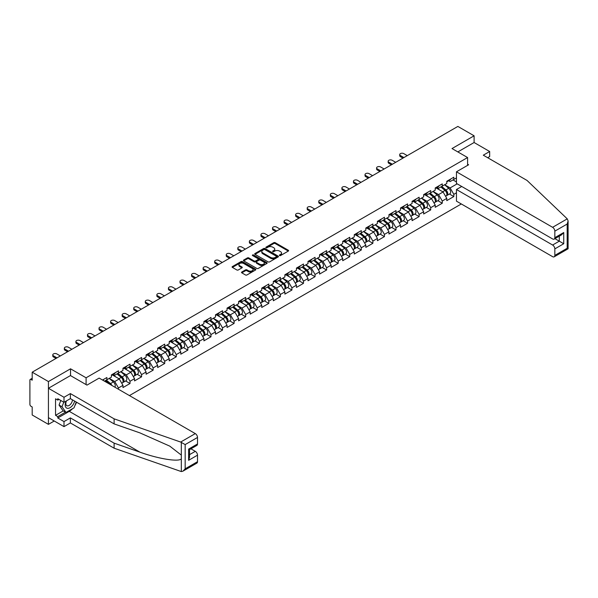 <?xml version="1.0" encoding="UTF-8"?>
<svg xmlns="http://www.w3.org/2000/svg" width="598" height="598" viewBox="0 0 598 598"><rect width="100%" height="100%" fill="white"/><g stroke="black" fill="none" stroke-linecap="round" stroke-linejoin="round"><path stroke-width="0.9" d="M279.565 255.548A0.718 0.419 0 0 0 280.582 255.548L288.311 251.085A1.032 0.591 0 0 0 288.617 250.667A1.032 0.591 0 0 0 288.311 250.241L275.215 242.683A1.032 0.591 0 0 0 273.757 242.683L266.028 247.146A0.718 0.419 0 0 0 267.044 247.736L268.046 247.153A3.296 1.899 0 0 1 272.703 247.153L273.794 247.789A3.296 1.899 0 0 1 274.759 249.127A3.296 1.899 0 0 1 273.794 250.472L272.793 251.055A0.718 0.419 0 0 0 273.817 251.638L274.818 251.063A3.296 1.899 0 0 1 279.475 251.063L280.567 251.691A3.296 1.899 0 0 1 281.531 253.036A3.296 1.899 0 0 1 280.567 254.382L279.565 254.957A0.718 0.419 0 0 0 279.565 255.548L279.565 254.957M241.816 272.008A1.032 0.591 0 0 0 241.517 272.426A1.032 0.591 0 0 0 241.816 272.845L245.494 274.968A1.032 0.591 0 0 0 246.944 274.968L255.533 270.012A1.032 0.591 0 0 0 255.832 269.586A1.032 0.591 0 0 0 255.533 269.167L242.437 261.61A1.032 0.591 0 0 0 240.979 261.61L232.39 266.566A1.032 0.591 0 0 0 232.091 266.985A1.032 0.591 0 0 0 232.39 267.403L236.83 269.967A1.032 0.591 0 0 0 238.288 269.967L241.958 267.844A1.032 0.591 0 0 0 242.265 267.426A1.032 0.591 0 0 0 241.958 267.007L239.761 265.736A2.751 1.592 0 0 1 238.953 264.608A2.751 1.592 0 0 1 240.65 263.142A2.751 1.592 0 0 1 243.655 263.486L252.274 268.465A2.751 1.592 0 0 1 253.081 269.586A2.751 1.592 0 0 1 251.384 271.058A2.751 1.592 0 0 1 248.387 270.715L246.944 269.885A1.032 0.591 0 0 0 245.494 269.885L241.816 272.008L241.816 272.845L245.494 270.737L245.494 269.885M70.527 368.809L48.431 381.561L32.195 372.188L457.866 126.425L474.102 135.798L452.013 148.558L467.584 157.543L86.09 377.794L70.527 368.809L70.527 375.611M268.121 261.902A1.032 0.591 0 0 0 269.578 261.902L278.16 256.946A1.032 0.591 0 0 0 278.466 256.527A1.032 0.591 0 0 0 278.16 256.101L265.064 248.544A1.032 0.591 0 0 0 263.606 248.544L255.025 253.5A1.032 0.591 0 0 0 254.718 253.918A1.032 0.591 0 0 0 255.025 254.337L268.121 261.902M252.797 255.705A0.718 0.419 0 0 1 253.53 255.802L253.53 254.95L266.85 262.634A1.032 0.591 0 0 1 267.149 263.06A1.032 0.591 0 0 1 266.85 263.479L258.261 268.435A1.032 0.591 0 0 1 256.804 268.435L243.707 260.87L247.385 258.77L247.385 257.91L243.707 260.033A1.032 0.591 0 0 0 243.408 260.451A1.032 0.591 0 0 0 243.707 260.87L243.707 260.033M247.385 258.77A1.032 0.591 0 0 1 248.835 258.77L248.835 257.91A1.032 0.591 0 0 0 247.385 257.91M248.835 257.91L254.15 260.975A1.032 0.591 0 0 0 255.608 260.975L258.044 259.569A1.032 0.591 0 0 0 258.343 259.151A1.032 0.591 0 0 0 258.044 258.732L252.513 255.533A0.718 0.419 0 0 1 253.53 254.95M86.09 384.596L86.09 377.794M129.422 395.577L461.32 203.963M467.584 157.543L467.584 165.377M104.441 381.15L106.885 379.745L106.885 377.517L102.512 380.044M106.885 379.745L111.407 377.129L111.407 374.901L118.449 370.842L118.449 373.062L122.971 370.454L122.971 368.226L130.02 364.16L130.02 366.387L134.535 363.778L134.535 361.551L141.584 357.484L141.584 359.712L146.106 357.103L146.106 354.876L153.148 350.809L153.148 353.037L157.67 350.421L157.67 348.2L164.712 344.134L164.712 346.354L169.234 343.745L169.234 341.518L176.275 337.451L176.275 339.679L180.798 337.07L180.798 334.843L187.839 330.776L187.839 333.004L192.362 330.395L192.362 328.167L199.403 324.101L199.403 326.329L203.925 323.712L203.925 321.492L210.967 317.426L210.967 319.646L215.489 317.037L215.489 314.81L222.538 310.751L222.538 312.971L227.053 310.362L227.053 308.134L234.102 304.068L234.102 306.296L238.624 303.687L238.624 301.459L245.666 297.393L245.666 299.62L250.188 297.012L250.188 294.784L257.23 290.718L257.23 292.945L261.752 290.329L261.752 288.109L268.794 284.043L268.794 286.263L273.316 283.654L273.316 281.426L280.357 277.36L280.357 279.587L284.88 276.979L284.88 274.751L291.921 270.685L291.921 272.912L296.444 270.303L296.444 268.076L303.485 264.01L303.485 266.237L308.007 263.621L308.007 261.401L315.049 257.334L315.049 259.554L319.571 256.946L319.571 254.718L326.62 250.659L326.62 252.879L331.143 250.27L331.143 248.043L338.184 243.977L338.184 246.204L342.706 243.595L342.706 241.368L349.748 237.301L349.748 239.529L354.27 236.92L354.27 234.693L361.312 230.626L361.312 232.854L365.834 230.237L365.834 228.017L372.875 223.951L372.875 226.171L377.398 223.562L377.398 221.335L384.439 217.268L384.439 219.496L388.962 216.887L388.962 214.66L396.003 210.593L396.003 212.821L400.525 210.212L400.525 207.984L407.567 203.918L407.567 206.146L412.089 203.529L412.089 201.309L419.138 197.243L419.138 199.463L423.661 196.854L423.661 194.627L430.702 190.568L430.702 192.788L435.224 190.179L435.224 187.951L442.266 183.885L442.266 186.113L446.788 183.504L446.788 181.276L453.83 177.21L453.83 179.437L456.461 177.92M456.461 192.81L453.83 194.328L450.122 187.914L444.635 184.745M449.434 194.014L453.83 196.555L453.83 194.328M453.83 196.555L446.788 200.622L446.788 198.394L442.266 201.01L438.558 194.589L433.072 191.42M437.863 200.696L442.266 203.23L442.266 201.01M442.266 203.23L435.224 207.297L435.224 205.077L430.702 207.685L426.994 201.264L421.508 198.095M426.299 207.371L430.702 209.913L430.702 207.685M430.702 209.913L423.661 213.979L423.661 211.752L419.138 214.361L415.431 207.94L409.944 204.77M414.735 214.047L419.138 216.588L419.138 214.361M419.138 216.588L412.089 220.655L412.089 218.427L407.567 221.036L403.867 214.615L398.38 211.453M403.172 220.722L407.567 223.263L407.567 221.036M407.567 223.263L400.525 227.33L400.525 225.102L396.003 227.718L392.295 221.297L386.816 218.128M391.608 227.404L396.003 229.938L396.003 227.718M396.003 229.938L388.962 234.005L388.962 231.777L384.439 234.394L380.732 227.973L375.245 224.803M380.044 234.08L384.439 236.614L384.439 234.394M384.439 236.614L377.398 240.68L377.398 238.46L372.875 241.069L369.168 234.648L363.681 231.478M368.48 240.755L372.875 243.296L372.875 241.069M372.875 243.296L365.834 247.363L365.834 245.135L361.312 247.744L357.604 241.323L352.117 238.161M356.916 247.43L361.312 249.971L361.312 247.744M361.312 249.971L354.27 254.038L354.27 251.81L349.748 254.419L346.04 248.006L340.554 244.836M345.345 254.105L349.748 256.647L349.748 254.419M349.748 256.647L342.706 260.713L342.706 258.486L338.184 261.102L334.476 254.681L328.99 251.511M333.781 260.788L338.184 263.322L338.184 261.102M338.184 263.322L331.143 267.388L331.143 265.168L326.62 267.777L322.913 261.356L317.426 258.187M322.217 267.463L326.62 270.004L326.62 267.777M326.62 270.004L319.571 274.071L319.571 271.843L315.049 274.452L311.349 268.031L305.862 264.862M310.654 274.138L315.049 276.68L315.049 274.452M315.049 276.68L308.007 280.746L308.007 278.519L303.485 281.127L299.777 274.706L294.298 271.544M299.09 280.813L303.485 283.355L303.485 281.127M303.485 283.355L296.444 287.421L296.444 285.194L291.921 287.81L288.214 281.389L282.727 278.22M287.526 287.496L291.921 290.03L291.921 287.81M291.921 290.03L284.88 294.096L284.88 291.869L280.357 294.485L276.65 288.064L271.163 284.895M275.962 294.171L280.357 296.713L280.357 294.485M280.357 296.713L273.316 300.772L273.316 298.551L268.794 301.16L265.086 294.739L259.599 291.57M264.398 300.846L268.794 303.388L268.794 301.16M268.794 303.388L261.752 307.454L261.752 305.227L257.23 307.835L253.522 301.414L248.035 298.252M252.827 307.522L257.23 310.063L257.23 307.835M257.23 310.063L250.188 314.129L250.188 311.902L245.666 314.511L241.958 308.097L236.472 304.928M241.263 314.197L245.666 316.738L245.666 314.511M245.666 316.738L238.624 320.805L238.624 318.577L234.102 321.193L230.394 314.772L224.908 311.603M229.699 320.879L234.102 323.413L234.102 321.193M234.102 323.413L227.053 327.48L227.053 325.26L222.538 327.868L218.831 321.447L213.344 318.278M218.135 327.555L222.538 330.096L222.538 327.868M222.538 330.096L215.489 334.162L215.489 331.935L210.967 334.544L207.267 328.123L201.78 324.961M206.572 334.23L210.967 336.771L210.967 334.544M210.967 336.771L203.925 340.838L203.925 338.61L199.403 341.219L195.696 334.798L190.209 331.636M195.008 340.905L199.403 343.446L199.403 341.219M199.403 343.446L192.362 347.513L192.362 345.285L187.839 347.901L184.132 341.48L178.645 338.311M183.444 347.588L187.839 350.122L187.839 347.901M187.839 350.122L180.798 354.188L180.798 351.96L176.275 354.577L172.568 348.156L167.081 344.986M171.88 354.263L176.275 356.804L176.275 354.577M176.275 356.804L169.234 360.863L169.234 358.643L164.712 361.252L161.004 354.831L155.517 351.661M160.309 360.938L164.712 363.479L164.712 361.252M164.712 363.479L157.67 367.546L157.67 365.318L153.148 367.927L149.44 361.506L143.954 358.344M148.745 367.613L153.148 370.155L153.148 367.927M153.148 370.155L146.106 374.221L146.106 371.993L141.584 374.602L137.876 368.189L132.39 365.019M137.181 374.288L141.584 376.83L141.584 374.602M141.584 376.83L134.535 380.896L134.535 378.669L130.02 381.285L126.313 374.864L120.826 371.694M125.617 380.971L130.02 383.505L130.02 381.285M130.02 383.505L122.971 387.571L122.971 385.351L118.449 387.96L114.749 381.539L109.262 378.37M118.449 389.246L118.449 387.96M113.314 374.378L114.749 375.208L118.449 373.062M114.749 381.539L119.264 378.93L112.349 374.931M122.971 385.351L119.264 378.93M124.877 367.703L126.313 368.525L130.02 366.387M126.313 374.864L130.835 372.255L123.913 368.256M134.535 378.669L130.835 372.255M136.441 361.02L137.876 361.85L141.584 359.712M137.876 368.189L142.399 365.572L135.477 361.581M146.106 371.993L142.399 365.572M148.005 354.345L149.44 355.175L153.148 353.037M149.44 361.506L153.963 358.897L147.041 354.906M157.67 365.318L153.963 358.897M159.569 347.67L161.004 348.499L164.712 346.354M161.004 354.831L165.526 352.222L158.605 348.223M169.234 358.643L165.526 352.222M171.133 340.995L172.568 341.817L176.275 339.679M172.568 348.156L177.09 345.547L170.168 341.548M180.798 351.96L177.09 345.547M182.704 334.319L184.132 335.142L187.839 333.004M184.132 341.48L188.654 338.864L181.74 334.873M192.362 345.285L188.654 338.864M194.268 327.637L195.696 328.466L199.403 326.329M195.696 334.798L200.218 332.189L193.304 328.197M203.925 338.61L200.218 332.189M205.832 320.962L207.267 321.791L210.967 319.646M207.267 328.123L211.782 325.514L204.867 321.522M215.489 331.935L211.782 325.514M217.395 314.286L218.831 315.116L222.538 312.971M218.831 321.447L223.353 318.839L216.431 314.84M227.053 325.26L223.353 318.839M228.959 307.611L230.394 308.433L234.102 306.296M230.394 314.772L234.917 312.163L227.995 308.164M238.624 318.577L234.917 312.163M240.523 300.929L241.958 301.758L245.666 299.62M241.958 308.097L246.481 305.481L239.559 301.489M250.188 311.902L246.481 305.481M252.087 294.253L253.522 295.083L257.23 292.945M253.522 301.414L258.044 298.806L251.123 294.814M261.752 305.227L258.044 298.806M263.651 287.578L265.086 288.408L268.794 286.263M265.086 294.739L269.608 292.13L262.686 288.131M273.316 298.551L269.608 292.13M275.222 280.903L276.65 281.725L280.357 279.587M276.65 288.064L281.172 285.455L274.258 281.456M284.88 291.869L281.172 285.455M286.786 274.228L288.214 275.05L291.921 272.912M288.214 281.389L292.736 278.773L285.822 274.781M296.444 285.194L292.736 278.773M298.35 267.545L299.777 268.375L303.485 266.237M299.777 274.706L304.3 272.097L297.385 268.106M308.007 278.519L304.3 272.097M309.914 260.87L311.349 261.7L315.049 259.554M311.349 268.031L315.871 265.422L308.949 261.431M319.571 271.843L315.871 265.422M321.477 254.195L322.913 255.025L326.62 252.879M322.913 261.356L327.435 258.747L320.513 254.748M331.143 265.168L327.435 258.747M333.041 247.52L334.476 248.342L338.184 246.204M334.476 254.681L338.999 252.064L332.077 248.073M342.706 258.486L338.999 252.064M344.605 240.837L346.04 241.667L349.748 239.529M346.04 248.006L350.563 245.389L343.641 241.398M354.27 251.81L350.563 245.389M356.169 234.162L357.604 234.992L361.312 232.854M357.604 241.323L362.126 238.714L355.205 234.722M365.834 245.135L362.126 238.714M367.74 227.487L369.168 228.316L372.875 226.171M369.168 234.648L373.69 232.039L366.776 228.04M377.398 238.46L373.69 232.039M379.304 220.811L380.732 221.634L384.439 219.496M380.732 227.973L385.254 225.364L378.34 221.365M388.962 231.777L385.254 225.364M390.868 214.136L392.295 214.959L396.003 212.821M392.295 221.297L396.818 218.681L389.903 214.689M400.525 225.102L396.818 218.681M402.432 207.454L403.867 208.283L407.567 206.146M403.867 214.615L408.389 212.006L401.467 208.014M412.089 218.427L408.389 212.006M413.995 200.779L415.431 201.608L419.138 199.463M415.431 207.94L419.953 205.331L413.031 201.339M423.661 211.752L419.953 205.331M425.559 194.103L426.994 194.933L430.702 192.788M426.994 201.264L431.517 198.656L424.595 194.656M435.224 205.077L431.517 198.656M437.123 187.428L438.558 188.25L442.266 186.113M438.558 194.589L443.081 191.973L436.159 187.981M446.788 198.394L443.081 191.973M448.687 180.746L450.122 181.575L453.83 179.437M450.122 187.914L457.164 183.848M452.978 179.931L456.461 181.942M487.669 157.715L489.672 156.556L489.672 151.511L474.102 142.518L474.102 135.798M48.431 381.561L48.431 424.363L32.195 414.99L32.195 406.984L31.014 406.296A1.57 0.904 -120 0 1 29.9 404.375L29.9 380.149A1.57 0.904 -120 0 1 30.229 379.431A1.57 0.904 -120 0 1 31.014 379.506L32.195 380.193L32.195 372.188M48.431 424.363L54.254 420.999M279.849 255.645L280.567 255.234A3.296 1.899 0 0 0 281.531 253.896L281.531 253.036M274.759 249.127L274.759 249.986A3.296 1.899 0 0 1 273.794 251.332L273.084 251.743M288.311 250.241L288.311 251.085L275.215 243.536A1.032 0.591 0 0 0 273.757 243.536L266.319 247.834M278.16 256.101L278.16 256.946L265.064 249.396A1.032 0.591 0 0 0 263.606 249.396L255.04 254.344M276.343 256.819A0.718 0.419 0 0 0 276.343 256.228L264.847 249.59A0.718 0.419 0 0 0 263.83 249.59L262.776 250.203A3.296 1.899 0 0 0 261.812 251.549A3.296 1.899 0 0 0 262.776 252.887L270.632 257.424A3.296 1.899 0 0 0 275.289 257.424L276.343 256.819L276.343 257.671A0.718 0.419 0 0 0 276.553 257.379L276.553 256.527M261.812 251.549L261.812 252.401A3.296 1.899 0 0 0 262.776 253.746L262.776 252.887M276.343 257.671L275.289 258.284A3.296 1.899 0 0 1 270.632 258.284L262.776 253.746M248.835 258.77L254.15 261.834A1.032 0.591 0 0 0 255.608 261.834L258.044 260.429A1.032 0.591 0 0 0 258.343 260.003L258.343 259.151M253.53 255.802L266.835 263.486M259.659 264.159A2.751 1.592 0 0 0 262.664 264.503A2.751 1.592 0 0 0 264.361 263.038A2.751 1.592 0 0 0 263.554 261.909L260.519 260.16A1.032 0.591 0 0 0 259.061 260.16L256.624 261.565A1.032 0.591 0 0 0 256.325 261.984A1.032 0.591 0 0 0 256.624 262.402L259.659 264.159L259.659 265.019A2.751 1.592 0 0 0 262.664 265.363A2.751 1.592 0 0 0 264.361 263.89L264.361 263.038M256.325 261.984L256.325 262.843A1.032 0.591 0 0 0 256.624 263.262L256.624 262.402M259.659 265.019L256.624 263.262M253.081 269.586L253.081 270.446A2.751 1.592 0 0 1 251.384 271.911A2.751 1.592 0 0 1 248.387 271.567L246.944 270.737A1.032 0.591 0 0 0 245.494 270.737M238.953 264.608L238.953 265.467A2.751 1.592 0 0 0 239.761 266.588L239.761 265.736M241.951 267.852L239.761 266.588M255.518 270.019L242.437 262.462A1.032 0.591 0 0 0 240.979 262.462L232.405 267.411L232.39 266.566M445.906 191.128L445.383 190.822M446.571 195.539A3.461 1.996 -120 0 0 447.072 195.382A3.461 1.996 -120 0 0 447.693 192.96A3.461 1.996 -120 0 0 445.891 189.947L441.72 186.427M447.072 195.382L449.928 193.73A3.461 1.996 -120 0 0 450.548 191.315A3.461 1.996 -120 0 0 448.747 188.303L444.576 184.782M440.913 186.89L445.674 190.904A2.1 1.211 60 0 1 446.803 193.49M445.555 196.256L446.183 195.89A3.461 1.996 -120 0 0 446.803 193.475A3.461 1.996 -120 0 0 445.002 190.463L440.831 186.942M439.627 189.985L436.809 187.608M407.275 155.637L403.755 153.604A2.362 1.36 0 0 0 401.183 153.312A2.362 1.36 0 0 0 399.726 154.568A2.362 1.36 0 0 0 400.413 155.532L400.413 156.646A2.362 1.36 180 0 1 399.726 155.682L399.726 154.568M402.977 158.119L400.413 156.646M447.715 180.738A3.461 1.996 60 0 1 447.072 181.68A3.461 1.996 60 0 1 446.788 181.799M450.571 179.094A3.461 1.996 60 0 1 449.928 180.035L447.072 181.68M403.934 157.566L400.413 155.532M66.124 401.094A6.817 3.932 120 0 0 67.596 408.359A6.817 3.932 120 0 0 74.623 401.086M66.49 400.884A4.664 2.691 120 0 0 66.797 405.683A4.664 2.691 120 0 0 67.477 405.893A4.664 2.691 120 0 0 72.425 399.823M76.26 402.035L74.01 407.843L66.004 412.463L63.037 410.751L59.038 405.055L60.817 400.481M66.004 412.463L62.005 406.767L63.777 402.192M59.038 405.055L62.005 406.767M567.248 218.861L568.1 220.931L567.181 224.033L554.832 231.157A3.147 1.816 -120 0 0 552.612 227.307L567.248 218.861L527.032 180.439L483.296 155.188L489.672 151.511M461.723 186.479L456.461 189.514L456.461 201.16L552.612 256.669A3.147 1.816 -120 0 0 554.182 256.826A3.147 1.816 -120 0 0 554.832 255.383L554.832 248.88A3.147 1.816 -120 0 0 552.612 245.031L559.287 241.173L563.735 243.745L554.832 248.88M456.461 189.514L552.612 245.031M467.584 164.181L468.615 164.779L456.461 171.798L456.461 183.437L552.612 238.953A3.147 1.816 -120 0 0 554.182 239.103A3.147 1.816 -120 0 0 554.832 237.668L554.832 231.157M456.461 171.798L552.612 227.307M474.102 142.518L457.836 151.914M554.944 238.669L559.287 241.173L559.287 236.165M554.832 237.668L563.735 232.532L561.507 234.879L554.182 239.103M554.832 255.383L567.181 248.26L567.644 248.529M72.53 408.696A11.796 6.81 -60 0 1 69.263 411.349L57.774 417.987L64.001 421.575L70.377 417.897L114.113 443.148L114.113 448.201L181.321 471.575L182.951 471.157L185.171 468.81L197.512 461.686A3.147 1.816 60 0 1 196.862 463.121L182.951 471.157M114.113 443.148L139.969 452.17C158.335 458.845 178.907 462.157 181.321 458.83L181.321 455.1L169.772 446.13L139.969 432.907L114.113 423.892L70.377 398.634L64.001 402.319L57.774 398.724L57.774 400.092L55.547 398.806L55.547 415.333L57.774 416.612L65.488 412.164M64.001 421.575L64.001 426.628L48.431 417.643L48.431 388.281L70.452 375.566L86.979 385.112L99.141 378.093L195.292 433.602A3.147 1.816 60 0 1 197.512 437.459L197.512 443.963A3.147 1.816 60 0 1 196.862 445.405L189.544 449.629L189.544 457.216L188.617 460.31L188.617 449.098C189.82 449.793 189.82 449.793 188.617 449.098L197.512 443.963M70.377 417.897L70.377 422.95L64.001 426.628M114.113 448.201L70.377 422.95M197.512 437.459L185.171 444.583L180.656 442.057L114.113 418.839L70.377 393.589L64.001 397.266L64.001 402.319M64.001 397.266L48.431 388.281M57.774 417.987L57.774 416.612M70.377 393.589L70.377 398.634M114.113 418.839L114.113 423.892M189.544 454.644L195.292 451.326A3.147 1.816 60 0 1 197.512 455.175L197.512 461.686M195.292 451.326L190.949 448.821M76.551 402.2A11.796 6.81 -60 0 1 74.877 405.608M58.963 399.412L57.774 400.092M55.547 415.333L63.261 410.878M434.342 197.803L433.819 197.504M435 202.214A3.461 1.996 -120 0 0 435.508 202.057A3.461 1.996 -120 0 0 436.129 199.642A3.461 1.996 -120 0 0 434.327 196.622L430.156 193.102M435.508 202.057L438.364 200.405A3.461 1.996 -120 0 0 438.984 197.99A3.461 1.996 -120 0 0 437.183 194.978L433.012 191.457M429.349 193.565L434.111 197.587A2.1 1.211 60 0 1 435.239 200.166M433.984 202.931L434.619 202.573A3.461 1.996 -120 0 0 435.239 200.151A3.461 1.996 -120 0 0 433.438 197.138L429.267 193.617M428.063 196.66L425.245 194.283M422.779 204.479L422.255 204.18M423.436 208.889A3.461 1.996 -120 0 0 423.945 208.732A3.461 1.996 -120 0 0 424.565 206.317A3.461 1.996 -120 0 0 422.764 203.305L418.593 199.784M423.945 208.732L426.793 207.087A3.461 1.996 -120 0 0 427.421 204.666A3.461 1.996 -120 0 0 425.619 201.653L421.44 198.132M417.785 200.248L422.547 204.262A2.1 1.211 60 0 1 423.676 206.848M422.42 209.614L423.055 209.248A3.461 1.996 -120 0 0 423.676 206.826A3.461 1.996 -120 0 0 421.874 203.813L417.703 200.293M416.5 203.335L413.681 200.958M411.207 211.154L410.691 210.855M411.873 215.564A3.461 1.996 -120 0 0 412.373 215.407A3.461 1.996 -120 0 0 413.001 212.993A3.461 1.996 -120 0 0 411.2 209.98L407.021 206.46M412.373 215.407L415.229 213.763A3.461 1.996 -120 0 0 415.849 211.348A3.461 1.996 -120 0 0 414.048 208.328L409.877 204.808M406.221 206.923L410.983 210.937A2.1 1.211 60 0 1 412.112 213.523M410.856 216.289L411.484 215.923A3.461 1.996 -120 0 0 412.112 213.508A3.461 1.996 -120 0 0 410.31 210.489L406.132 206.975M404.928 210.01L402.118 207.641M399.643 217.829L399.128 217.53M400.309 222.239A3.461 1.996 -120 0 0 400.81 222.09A3.461 1.996 -120 0 0 401.437 219.668A3.461 1.996 -120 0 0 399.628 216.655L395.457 213.135M400.81 222.09L403.665 220.438A3.461 1.996 -120 0 0 404.285 218.023A3.461 1.996 -120 0 0 402.484 215.011L398.313 211.49M394.658 213.598L399.419 217.612A2.1 1.211 60 0 1 400.548 220.199M399.292 222.964L399.92 222.598A3.461 1.996 -120 0 0 400.548 220.184A3.461 1.996 -120 0 0 398.739 217.171L394.568 213.65M393.364 216.693L390.554 214.316M388.08 224.512L387.564 224.213M388.745 228.922A3.461 1.996 -120 0 0 389.246 228.765A3.461 1.996 -120 0 0 389.866 226.343A3.461 1.996 -120 0 0 388.065 223.331L383.894 219.81M389.246 228.765L392.101 227.113A3.461 1.996 -120 0 0 392.722 224.699A3.461 1.996 -120 0 0 390.92 221.686L386.749 218.165M383.094 220.273L387.848 224.295A2.1 1.211 60 0 1 388.984 226.874M387.728 229.639L388.356 229.281A3.461 1.996 -120 0 0 388.977 226.859A3.461 1.996 -120 0 0 387.175 223.846L383.004 220.326M381.801 223.368L378.99 220.991M395.712 162.312L392.191 160.286A2.362 1.36 0 0 0 389.619 159.987A2.362 1.36 0 0 0 388.162 161.243A2.362 1.36 0 0 0 388.85 162.208L388.85 163.321A2.362 1.36 180 0 1 388.162 162.357L388.162 161.243M391.406 164.801L388.85 163.321M436.151 187.421A3.461 1.996 60 0 1 435.508 188.363A3.461 1.996 60 0 1 435.224 188.475M439.007 185.769A3.461 1.996 60 0 1 438.364 186.711L435.508 188.363M392.37 164.241L388.85 162.208M384.148 168.995L380.62 166.962A2.362 1.36 0 0 0 378.056 166.663A2.362 1.36 0 0 0 376.598 167.926A2.362 1.36 0 0 0 377.286 168.883L377.286 169.996A2.362 1.36 180 0 1 376.598 169.032L376.598 167.926M379.842 171.477L377.286 169.996M424.587 194.096A3.461 1.996 60 0 1 423.945 195.038A3.461 1.996 60 0 1 423.661 195.157M427.443 192.444A3.461 1.996 60 0 1 426.793 193.386L423.945 195.038M380.806 170.916L377.286 168.883M372.576 175.67L369.056 173.637A2.362 1.36 0 0 0 366.484 173.338A2.362 1.36 0 0 0 365.034 174.601A2.362 1.36 0 0 0 365.722 175.565L365.722 176.672A2.362 1.36 180 0 1 365.034 175.715L365.034 174.601M368.278 178.152L365.722 176.672M413.024 200.771A3.461 1.996 60 0 1 412.373 201.713A3.461 1.996 60 0 1 412.089 201.832M415.872 199.127A3.461 1.996 60 0 1 415.229 200.068L412.373 201.713M369.243 177.599L365.722 175.565M361.013 182.345L357.492 180.312A2.362 1.36 0 0 0 354.92 180.02A2.362 1.36 0 0 0 353.47 181.276A2.362 1.36 0 0 0 354.158 182.241L354.158 183.354A2.362 1.36 180 0 1 353.47 182.39L353.47 181.276M356.714 184.827L354.158 183.354M401.452 207.446A3.461 1.996 60 0 1 400.81 208.388A3.461 1.996 60 0 1 400.525 208.508M404.308 205.802A3.461 1.996 60 0 1 403.665 206.744L400.81 208.388M357.679 184.274L354.158 182.241M349.449 189.02L345.928 186.987A2.362 1.36 0 0 0 343.357 186.696A2.362 1.36 0 0 0 341.899 187.951A2.362 1.36 0 0 0 342.594 188.916L342.594 190.029A2.362 1.36 180 0 1 341.899 189.065L341.899 187.951M345.151 191.502L342.594 190.029M389.889 214.121A3.461 1.996 60 0 1 389.246 215.071A3.461 1.996 60 0 1 388.962 215.183M392.744 212.477A3.461 1.996 60 0 1 392.101 213.419L389.246 215.071M346.115 190.949L342.594 188.916M376.516 231.187L376 230.888M377.181 235.597A3.461 1.996 -120 0 0 377.682 235.44A3.461 1.996 -120 0 0 378.302 233.026A3.461 1.996 -120 0 0 376.501 230.006L372.33 226.493M377.682 235.44L380.537 233.796A3.461 1.996 -120 0 0 381.158 231.374A3.461 1.996 -120 0 0 379.356 228.361L375.185 224.841M371.53 226.956L376.284 230.97A2.1 1.211 60 0 1 377.42 233.549M376.164 236.315L376.792 235.956A3.461 1.996 -120 0 0 377.413 233.534A3.461 1.996 -120 0 0 375.611 230.522L371.44 227.001M370.237 230.043L367.419 227.666M337.885 195.703L334.364 193.67A2.362 1.36 0 0 0 331.793 193.371A2.362 1.36 0 0 0 330.335 194.627A2.362 1.36 0 0 0 331.03 195.591L331.03 196.705A2.362 1.36 180 0 1 330.335 195.74L330.335 194.627M333.587 198.185L331.03 196.705M378.325 220.804A3.461 1.996 60 0 1 377.682 221.746A3.461 1.996 60 0 1 377.398 221.858M381.18 219.152A3.461 1.996 60 0 1 380.537 220.094L377.682 221.746M334.551 197.624L331.03 195.591M364.952 237.862L364.436 237.563M365.617 242.272A3.461 1.996 -120 0 0 366.118 242.115A3.461 1.996 -120 0 0 366.738 239.701A3.461 1.996 -120 0 0 364.937 236.688L360.766 233.168M366.118 242.115L368.973 240.471A3.461 1.996 -120 0 0 369.594 238.049A3.461 1.996 -120 0 0 367.792 235.036L363.621 231.516M359.959 233.631L364.72 237.645A2.1 1.211 60 0 1 365.856 240.232M364.601 242.997L365.229 242.631A3.461 1.996 -120 0 0 365.849 240.217A3.461 1.996 -120 0 0 364.047 237.197L359.876 233.676M358.673 236.718L355.855 234.341M326.321 202.378L322.8 200.345A2.362 1.36 0 0 0 320.229 200.046A2.362 1.36 0 0 0 318.771 201.309A2.362 1.36 0 0 0 319.467 202.274L319.467 203.38A2.362 1.36 180 0 1 318.771 202.423L318.771 201.309M322.023 204.86L319.467 203.38M366.761 227.479A3.461 1.996 60 0 1 366.118 228.421A3.461 1.996 60 0 1 365.834 228.541M369.616 225.827A3.461 1.996 60 0 1 368.973 226.777L366.118 228.421M322.987 204.299L319.467 202.274M353.388 244.537L352.865 244.238M354.053 248.947A3.461 1.996 -120 0 0 354.554 248.798A3.461 1.996 -120 0 0 355.175 246.376A3.461 1.996 -120 0 0 353.373 243.364L349.202 239.843M354.554 248.798L357.41 247.146A3.461 1.996 -120 0 0 358.03 244.732A3.461 1.996 -120 0 0 356.229 241.712L352.058 238.198M348.395 240.306L353.156 244.32A2.1 1.211 60 0 1 354.285 246.907M353.037 249.672L353.665 249.306A3.461 1.996 -120 0 0 354.285 246.892A3.461 1.996 -120 0 0 352.484 243.879L348.313 240.359M347.109 243.393L344.291 241.024M314.757 209.053L311.237 207.02A2.362 1.36 0 0 0 308.665 206.729A2.362 1.36 0 0 0 307.208 207.984A2.362 1.36 0 0 0 307.895 208.949L307.895 210.062A2.362 1.36 180 0 1 307.208 209.098L307.208 207.984M310.459 211.535L307.895 210.062M355.197 234.154A3.461 1.996 60 0 1 354.554 235.096A3.461 1.996 60 0 1 354.27 235.216M358.053 232.51A3.461 1.996 60 0 1 357.41 233.452L354.554 235.096M311.423 210.982L307.895 208.949M341.824 251.22L341.301 250.913M342.482 255.63A3.461 1.996 -120 0 0 342.99 255.473A3.461 1.996 -120 0 0 343.611 253.051A3.461 1.996 -120 0 0 341.809 250.039L337.638 246.518M342.99 255.473L345.846 253.821A3.461 1.996 -120 0 0 346.466 251.407A3.461 1.996 -120 0 0 344.665 248.394L340.494 244.874M336.831 246.981L341.593 250.996A2.1 1.211 60 0 1 342.721 253.582M341.465 256.348L342.101 255.981A3.461 1.996 -120 0 0 342.721 253.567A3.461 1.996 -120 0 0 340.92 250.555L336.749 247.034M335.545 250.076L332.727 247.699M303.193 215.729L299.673 213.695A2.362 1.36 0 0 0 297.101 213.404A2.362 1.36 0 0 0 295.644 214.66A2.362 1.36 0 0 0 296.331 215.624L296.331 216.738A2.362 1.36 180 0 1 295.644 215.773L295.644 214.66M298.888 218.21L296.331 216.738M343.633 240.83A3.461 1.996 60 0 1 342.99 241.771A3.461 1.996 60 0 1 342.706 241.891M346.489 239.185A3.461 1.996 60 0 1 345.846 240.127L342.99 241.771M299.852 217.657L296.331 215.624M330.26 257.895L329.737 257.596M330.918 262.305A3.461 1.996 -120 0 0 331.427 262.148A3.461 1.996 -120 0 0 332.047 259.734A3.461 1.996 -120 0 0 330.246 256.714L326.074 253.193M331.427 262.148L334.275 260.504A3.461 1.996 -120 0 0 334.902 258.082A3.461 1.996 -120 0 0 333.101 255.069L328.922 251.549M325.267 253.664L330.029 257.678A2.1 1.211 60 0 1 331.157 260.257M329.902 263.023L330.537 262.664A3.461 1.996 -120 0 0 331.157 260.242A3.461 1.996 -120 0 0 329.356 257.23L325.185 253.709M323.981 256.751L321.163 254.374M291.63 222.404L288.101 220.378A2.362 1.36 0 0 0 285.538 220.079A2.362 1.36 0 0 0 284.08 221.335A2.362 1.36 0 0 0 284.768 222.299L284.768 223.413A2.362 1.36 180 0 1 284.08 222.449L284.08 221.335M287.324 224.893L284.768 223.413M332.069 247.512A3.461 1.996 60 0 1 331.427 248.454A3.461 1.996 60 0 1 331.143 248.566M334.925 245.86A3.461 1.996 60 0 1 334.275 246.802L331.427 248.454M288.288 224.332L284.768 222.299M318.689 264.57L318.173 264.271M319.354 268.98A3.461 1.996 -120 0 0 319.855 268.823A3.461 1.996 -120 0 0 320.483 266.409A3.461 1.996 -120 0 0 318.682 263.397L314.503 259.876M319.855 268.823L322.711 267.179A3.461 1.996 -120 0 0 323.331 264.757A3.461 1.996 -120 0 0 321.53 261.745L317.359 258.224M313.703 260.339L318.465 264.353A2.1 1.211 60 0 1 319.594 266.94M318.338 269.705L318.966 269.339A3.461 1.996 -120 0 0 319.594 266.917A3.461 1.996 -120 0 0 317.792 263.905L313.614 260.384M312.418 263.426L309.6 261.049M280.058 229.086L276.538 227.053A2.362 1.36 0 0 0 273.966 226.754A2.362 1.36 0 0 0 272.516 228.017A2.362 1.36 0 0 0 273.204 228.974L273.204 230.088A2.362 1.36 180 0 1 272.516 229.124L272.516 228.017M275.76 231.568L273.204 230.088M320.506 254.187A3.461 1.996 60 0 1 319.855 255.129A3.461 1.996 60 0 1 319.571 255.249M323.354 252.535A3.461 1.996 60 0 1 322.711 253.477L319.855 255.129M276.725 231.007L273.204 228.974M307.125 271.245L306.61 270.946M307.791 275.656A3.461 1.996 -120 0 0 308.291 275.499A3.461 1.996 -120 0 0 308.919 273.084A3.461 1.996 -120 0 0 307.11 270.072L302.939 266.551M308.291 275.499L311.147 273.854A3.461 1.996 -120 0 0 311.767 271.44A3.461 1.996 -120 0 0 309.966 268.42L305.795 264.899M302.139 267.014L306.901 271.029A2.1 1.211 60 0 1 308.03 273.615M306.774 276.381L307.402 276.014A3.461 1.996 -120 0 0 308.03 273.6A3.461 1.996 -120 0 0 306.221 270.588L302.05 267.067M300.846 270.102L298.036 267.732M268.495 235.762L264.974 233.728A2.362 1.36 0 0 0 262.402 233.429A2.362 1.36 0 0 0 260.952 234.693A2.362 1.36 0 0 0 261.64 235.657L261.64 236.771A2.362 1.36 180 0 1 260.952 235.806L260.952 234.693M264.196 238.243L261.64 236.771M308.942 260.863A3.461 1.996 60 0 1 308.291 261.804A3.461 1.996 60 0 1 308.007 261.924M311.79 259.218A3.461 1.996 60 0 1 311.147 260.16L308.291 261.804M265.161 237.69L261.64 235.657M295.562 277.921L295.046 277.622M296.227 282.331A3.461 1.996 -120 0 0 296.728 282.181A3.461 1.996 -120 0 0 297.348 279.759A3.461 1.996 -120 0 0 295.547 276.747L291.376 273.226M296.728 282.181L299.583 280.529A3.461 1.996 -120 0 0 300.203 278.115A3.461 1.996 -120 0 0 298.402 275.102L294.231 271.582M290.576 273.69L295.33 277.704A2.1 1.211 60 0 1 296.466 280.29M295.21 283.056L295.838 282.69A3.461 1.996 -120 0 0 296.459 280.275A3.461 1.996 -120 0 0 294.657 277.263L290.486 273.742M289.283 276.784L286.472 274.407M256.931 242.437L253.41 240.403A2.362 1.36 0 0 0 250.839 240.112A2.362 1.36 0 0 0 249.381 241.368A2.362 1.36 0 0 0 250.076 242.332L250.076 243.446A2.362 1.36 180 0 1 249.381 242.482L249.381 241.368M252.633 244.918L250.076 243.446M297.37 267.538A3.461 1.996 60 0 1 296.728 268.48A3.461 1.996 60 0 1 296.444 268.599M300.226 265.893A3.461 1.996 60 0 1 299.583 266.835L296.728 268.48M253.597 244.365L250.076 242.332M283.998 284.603L283.482 284.304M284.663 289.013A3.461 1.996 -120 0 0 285.164 288.856A3.461 1.996 -120 0 0 285.784 286.435A3.461 1.996 -120 0 0 283.983 283.422L279.812 279.901M285.164 288.856L288.019 287.204A3.461 1.996 -120 0 0 288.64 284.79A3.461 1.996 -120 0 0 286.838 281.778L282.667 278.257M279.012 280.365L283.766 284.386A2.1 1.211 60 0 1 284.902 286.965M283.646 289.731L284.274 289.372A3.461 1.996 -120 0 0 284.895 286.95A3.461 1.996 -120 0 0 283.093 283.938L278.922 280.417M277.719 283.459L274.901 281.082M245.367 249.112L241.846 247.079A2.362 1.36 0 0 0 239.275 246.787A2.362 1.36 0 0 0 237.817 248.043A2.362 1.36 0 0 0 238.512 249.007L238.512 250.121A2.362 1.36 180 0 1 237.817 249.157L237.817 248.043M241.069 251.594L238.512 250.121M285.807 274.213A3.461 1.996 60 0 1 285.164 275.162A3.461 1.996 60 0 1 284.88 275.274M288.662 272.568A3.461 1.996 60 0 1 288.019 273.51L285.164 275.162M242.033 251.04L238.512 249.007M272.434 291.278L271.918 290.979M273.099 295.689A3.461 1.996 -120 0 0 273.6 295.532A3.461 1.996 -120 0 0 274.22 293.117A3.461 1.996 -120 0 0 272.419 290.097L268.248 286.584M273.6 295.532L276.455 293.887A3.461 1.996 -120 0 0 277.076 291.465A3.461 1.996 -120 0 0 275.274 288.453L271.103 284.932M267.441 287.047L272.202 291.062A2.1 1.211 60 0 1 273.338 293.64M272.083 296.406L272.71 296.047A3.461 1.996 -120 0 0 273.331 293.625A3.461 1.996 -120 0 0 271.529 290.613L267.358 287.092M266.155 290.135L263.337 287.758M233.803 255.794L230.282 253.761A2.362 1.36 0 0 0 227.711 253.462A2.362 1.36 0 0 0 226.253 254.718A2.362 1.36 0 0 0 226.948 255.682L226.948 256.796A2.362 1.36 180 0 1 226.253 255.832L226.253 254.718M229.505 258.276L226.948 256.796M274.243 280.896A3.461 1.996 60 0 1 273.6 281.837A3.461 1.996 60 0 1 273.316 281.95M277.098 279.244A3.461 1.996 60 0 1 276.455 280.185L273.6 281.837M230.469 257.716L226.948 255.682M260.87 297.954L260.347 297.654M261.535 302.364A3.461 1.996 -120 0 0 262.036 302.207A3.461 1.996 -120 0 0 262.657 299.792A3.461 1.996 -120 0 0 260.855 296.78L256.684 293.259M262.036 302.207L264.892 300.562A3.461 1.996 -120 0 0 265.512 298.14A3.461 1.996 -120 0 0 263.711 295.128L259.539 291.607M255.877 293.723L260.638 297.737A2.1 1.211 60 0 1 261.767 300.323M260.519 303.089L261.147 302.723A3.461 1.996 -120 0 0 261.767 300.308A3.461 1.996 -120 0 0 259.966 297.288L255.794 293.768M254.591 296.81L251.773 294.433M222.239 262.47L218.719 260.436A2.362 1.36 0 0 0 216.147 260.137A2.362 1.36 0 0 0 214.689 261.401A2.362 1.36 0 0 0 215.377 262.365L215.377 263.471A2.362 1.36 180 0 1 214.689 262.515L214.689 261.401M217.941 264.951L215.377 263.471M262.679 287.571A3.461 1.996 60 0 1 262.036 288.513A3.461 1.996 60 0 1 261.752 288.632M265.534 285.919A3.461 1.996 60 0 1 264.892 286.868L262.036 288.513M218.905 264.391L215.377 262.365M249.306 304.629L248.783 304.33M249.964 309.039A3.461 1.996 -120 0 0 250.472 308.889A3.461 1.996 -120 0 0 251.093 306.468A3.461 1.996 -120 0 0 249.291 303.455L245.12 299.934M250.472 308.889L253.328 307.237A3.461 1.996 -120 0 0 253.948 304.823A3.461 1.996 -120 0 0 252.147 301.803L247.976 298.29M244.313 300.398L249.074 304.412A2.1 1.211 60 0 1 250.203 306.998M248.947 309.764L249.583 309.398A3.461 1.996 -120 0 0 250.203 306.983A3.461 1.996 -120 0 0 248.402 303.971L244.231 300.45M243.027 303.492L240.209 301.115M210.675 269.145L207.155 267.112A2.362 1.36 0 0 0 204.583 266.82A2.362 1.36 0 0 0 203.126 268.076A2.362 1.36 0 0 0 203.813 269.04L203.813 270.154A2.362 1.36 180 0 1 203.126 269.19L203.126 268.076M206.37 271.627L203.813 270.154M251.115 294.246A3.461 1.996 60 0 1 250.472 295.188A3.461 1.996 60 0 1 250.188 295.307M253.971 292.601A3.461 1.996 60 0 1 253.328 293.543L250.472 295.188M207.334 271.073L203.813 269.04M237.742 311.311L237.219 311.005M238.4 315.722A3.461 1.996 -120 0 0 238.908 315.565A3.461 1.996 -120 0 0 239.529 313.143A3.461 1.996 -120 0 0 237.727 310.13L233.556 306.61M238.908 315.565L241.756 313.913A3.461 1.996 -120 0 0 242.384 311.498A3.461 1.996 -120 0 0 240.583 308.486L236.404 304.965M232.749 307.073L237.511 311.087A2.1 1.211 60 0 1 238.639 313.673M237.384 316.439L238.019 316.073A3.461 1.996 -120 0 0 238.639 313.658A3.461 1.996 -120 0 0 236.838 310.646L232.667 307.125M231.463 310.168L228.645 307.791M199.112 275.82L195.591 273.787A2.362 1.36 0 0 0 193.019 273.495A2.362 1.36 0 0 0 191.562 274.751A2.362 1.36 0 0 0 192.25 275.715L192.25 276.829A2.362 1.36 180 0 1 191.562 275.865L191.562 274.751M194.806 278.302L192.25 276.829M239.551 300.921A3.461 1.996 60 0 1 238.908 301.863A3.461 1.996 60 0 1 238.624 301.983M242.407 299.277A3.461 1.996 60 0 1 241.756 300.218L238.908 301.863M195.77 277.749L192.25 275.715M226.171 317.986L225.655 317.688M226.836 322.397A3.461 1.996 -120 0 0 227.337 322.24A3.461 1.996 -120 0 0 227.965 319.825A3.461 1.996 -120 0 0 226.164 316.805L221.985 313.285M227.337 322.24L230.193 320.595A3.461 1.996 -120 0 0 230.813 318.173A3.461 1.996 -120 0 0 229.012 315.161L224.841 311.64M221.185 313.756L225.947 317.77A2.1 1.211 60 0 1 227.076 320.349M225.82 323.114L226.448 322.756A3.461 1.996 -120 0 0 227.076 320.334A3.461 1.996 -120 0 0 225.274 317.321L221.096 313.801M219.9 316.843L217.081 314.466M187.54 282.495L184.02 280.469A2.362 1.36 0 0 0 181.448 280.17A2.362 1.36 0 0 0 179.998 281.426A2.362 1.36 0 0 0 180.686 282.391L180.686 283.504A2.362 1.36 180 0 1 179.998 282.54L179.998 281.426M183.242 284.984L180.686 283.504M227.988 307.604A3.461 1.996 60 0 1 227.337 308.546A3.461 1.996 60 0 1 227.053 308.658M230.835 305.952A3.461 1.996 60 0 1 230.193 306.894L227.337 308.546M184.206 284.424L180.686 282.391M214.607 324.662L214.091 324.363M215.273 329.072A3.461 1.996 -120 0 0 215.773 328.915A3.461 1.996 -120 0 0 216.401 326.501A3.461 1.996 -120 0 0 214.6 323.488L210.421 319.967M215.773 328.915L218.629 327.27A3.461 1.996 -120 0 0 219.249 324.849A3.461 1.996 -120 0 0 217.448 321.836L213.277 318.315M209.621 320.431L214.383 324.445A2.1 1.211 60 0 1 215.512 327.031M214.256 329.797L214.884 329.431A3.461 1.996 -120 0 0 215.512 327.009A3.461 1.996 -120 0 0 213.71 323.996L209.532 320.476M208.328 323.518L205.518 321.141M175.976 289.178L172.456 287.145A2.362 1.36 0 0 0 169.884 286.846A2.362 1.36 0 0 0 168.434 288.109A2.362 1.36 0 0 0 169.122 289.066L169.122 290.18A2.362 1.36 180 0 1 168.434 289.215L168.434 288.109M171.678 291.66L169.122 290.18M216.424 314.279A3.461 1.996 60 0 1 215.773 315.221A3.461 1.996 60 0 1 215.489 315.34M219.272 312.627A3.461 1.996 60 0 1 218.629 313.569L215.773 315.221M172.643 291.099L169.122 289.066M203.043 331.337L202.528 331.038M203.709 335.747A3.461 1.996 -120 0 0 204.21 335.59A3.461 1.996 -120 0 0 204.83 333.176A3.461 1.996 -120 0 0 203.028 330.163L198.857 326.643M204.21 335.59L207.065 333.946A3.461 1.996 -120 0 0 207.685 331.531A3.461 1.996 -120 0 0 205.884 328.511L201.713 324.991M198.058 327.106L202.812 331.12A2.1 1.211 60 0 1 203.948 333.706M202.692 336.472L203.32 336.106A3.461 1.996 -120 0 0 203.94 333.691A3.461 1.996 -120 0 0 202.139 330.679L197.968 327.158M196.764 330.193L193.954 327.824M164.413 295.853L160.892 293.82A2.362 1.36 0 0 0 158.321 293.521A2.362 1.36 0 0 0 156.863 294.784A2.362 1.36 0 0 0 157.558 295.748L157.558 296.862A2.362 1.36 180 0 1 156.863 295.898L156.863 294.784M160.114 298.335L157.558 296.862M204.852 320.954A3.461 1.996 60 0 1 204.21 321.896A3.461 1.996 60 0 1 203.925 322.016M207.708 319.31A3.461 1.996 60 0 1 207.065 320.251L204.21 321.896M161.079 297.782L157.558 295.748M191.48 338.012L190.964 337.713M192.145 342.43A3.461 1.996 -120 0 0 192.646 342.273A3.461 1.996 -120 0 0 193.266 339.851A3.461 1.996 -120 0 0 191.465 336.838L187.294 333.318M192.646 342.273L195.501 340.621A3.461 1.996 -120 0 0 196.122 338.206A3.461 1.996 -120 0 0 194.32 335.194L190.149 331.673M186.494 333.781L191.248 337.795A2.1 1.211 60 0 1 192.384 340.382M191.128 343.147L191.756 342.781A3.461 1.996 -120 0 0 192.377 340.367A3.461 1.996 -120 0 0 190.575 337.354L186.404 333.834M185.201 336.876L182.383 334.499M152.849 302.528L149.328 300.495A2.362 1.36 0 0 0 146.757 300.203A2.362 1.36 0 0 0 145.299 301.459A2.362 1.36 0 0 0 145.994 302.424L145.994 303.537A2.362 1.36 180 0 1 145.299 302.573L145.299 301.459M148.551 305.01L145.994 303.537M193.289 327.629A3.461 1.996 60 0 1 192.646 328.571A3.461 1.996 60 0 1 192.362 328.691M196.144 325.985A3.461 1.996 60 0 1 195.501 326.927L192.646 328.571M149.515 304.457L145.994 302.424M179.916 344.695L179.4 344.396M180.581 349.105A3.461 1.996 -120 0 0 181.082 348.948A3.461 1.996 -120 0 0 181.702 346.526A3.461 1.996 -120 0 0 179.901 343.514L175.73 339.993M181.082 348.948L183.937 347.296A3.461 1.996 -120 0 0 184.558 344.882A3.461 1.996 -120 0 0 182.756 341.869L178.585 338.348M174.922 340.456L179.684 344.478A2.1 1.211 60 0 1 180.82 347.057M179.564 349.823L180.192 349.464A3.461 1.996 -120 0 0 180.813 347.042A3.461 1.996 -120 0 0 179.011 344.029L174.84 340.509M173.637 343.551L170.819 341.174M141.285 309.203L137.764 307.17A2.362 1.36 0 0 0 135.193 306.879A2.362 1.36 0 0 0 133.735 308.134A2.362 1.36 0 0 0 134.43 309.099L134.43 310.213A2.362 1.36 180 0 1 133.735 309.248L133.735 308.134M136.987 311.685L134.43 310.213M181.725 334.304A3.461 1.996 60 0 1 181.082 335.254A3.461 1.996 60 0 1 180.798 335.366M184.58 332.66A3.461 1.996 60 0 1 183.937 333.602L181.082 335.254M137.951 311.132L134.43 309.099M168.352 351.37L167.829 351.071M169.017 355.78A3.461 1.996 -120 0 0 169.518 355.623A3.461 1.996 -120 0 0 170.138 353.209A3.461 1.996 -120 0 0 168.337 350.189L164.166 346.676M169.518 355.623L172.374 353.979A3.461 1.996 -120 0 0 172.994 351.557A3.461 1.996 -120 0 0 171.192 348.544L167.021 345.024M163.359 347.139L168.12 351.153A2.1 1.211 60 0 1 169.249 353.732M168.001 356.498L168.629 356.139A3.461 1.996 -120 0 0 169.249 353.717A3.461 1.996 -120 0 0 167.447 350.705L163.276 347.184M162.073 350.226L159.255 347.849M129.721 315.886L126.2 313.853A2.362 1.36 0 0 0 123.629 313.554A2.362 1.36 0 0 0 122.171 314.81A2.362 1.36 0 0 0 122.859 315.774L122.859 316.888A2.362 1.36 180 0 1 122.171 315.923L122.171 314.81M125.423 318.368L122.859 316.888M170.161 340.987A3.461 1.996 60 0 1 169.518 341.929A3.461 1.996 60 0 1 169.234 342.041M173.016 339.335A3.461 1.996 60 0 1 172.374 340.277L169.518 341.929M126.387 317.807L122.859 315.774M156.788 358.045L156.265 357.746M157.446 362.455A3.461 1.996 -120 0 0 157.954 362.298A3.461 1.996 -120 0 0 158.575 359.884A3.461 1.996 -120 0 0 156.773 356.871L152.602 353.351M157.954 362.298L160.81 360.654A3.461 1.996 -120 0 0 161.43 358.232A3.461 1.996 -120 0 0 159.629 355.219L155.458 351.699M151.795 353.814L156.556 357.828A2.1 1.211 60 0 1 157.685 360.415M156.429 363.18L157.065 362.814A3.461 1.996 -120 0 0 157.685 360.4A3.461 1.996 -120 0 0 155.884 357.38L151.713 353.859M150.509 356.901L147.691 354.532M118.157 322.561L114.637 320.528A2.362 1.36 0 0 0 112.065 320.229A2.362 1.36 0 0 0 110.608 321.492A2.362 1.36 0 0 0 111.295 322.457L111.295 323.563A2.362 1.36 180 0 1 110.608 322.606L110.608 321.492M113.852 325.043L111.295 323.563M158.597 347.662A3.461 1.996 60 0 1 157.954 348.604A3.461 1.996 60 0 1 157.67 348.724M161.453 346.01A3.461 1.996 60 0 1 160.81 346.96L157.954 348.604M114.816 324.482L111.295 322.457M145.224 364.72L144.701 364.421M145.882 369.13A3.461 1.996 -120 0 0 146.39 368.981A3.461 1.996 -120 0 0 147.011 366.559A3.461 1.996 -120 0 0 145.209 363.547L141.038 360.026M146.39 368.981L149.238 367.329A3.461 1.996 -120 0 0 149.866 364.915A3.461 1.996 -120 0 0 148.065 361.895L143.886 358.381M140.231 360.489L144.993 364.503A2.1 1.211 60 0 1 146.121 367.09M144.866 369.856L145.501 369.489A3.461 1.996 -120 0 0 146.121 367.075A3.461 1.996 -120 0 0 144.32 364.062L140.149 360.542M138.945 363.584L136.127 361.207M106.594 329.236L103.073 327.203A2.362 1.36 0 0 0 100.501 326.912A2.362 1.36 0 0 0 99.044 328.167A2.362 1.36 0 0 0 99.731 329.132L99.731 330.246A2.362 1.36 180 0 1 99.044 329.281L99.044 328.167M102.288 331.718L99.731 330.246M147.033 354.337A3.461 1.996 60 0 1 146.39 355.279A3.461 1.996 60 0 1 146.106 355.399M149.889 352.693A3.461 1.996 60 0 1 149.238 353.635L146.39 355.279M103.252 331.165L99.731 329.132M133.653 371.403L133.137 371.104M134.318 375.813A3.461 1.996 -120 0 0 134.827 375.656A3.461 1.996 -120 0 0 135.447 373.234A3.461 1.996 -120 0 0 133.646 370.222L129.467 366.701M134.827 375.656L137.675 374.004A3.461 1.996 -120 0 0 138.302 371.59A3.461 1.996 -120 0 0 136.494 368.577L132.322 365.057M128.667 367.165L133.429 371.179A2.1 1.211 60 0 1 134.557 373.765M133.302 376.531L133.937 376.164A3.461 1.996 -120 0 0 134.557 373.75A3.461 1.996 -120 0 0 132.756 370.738L128.577 367.217M127.381 370.259L124.563 367.882M95.022 335.912L91.501 333.878A2.362 1.36 0 0 0 88.93 333.587A2.362 1.36 0 0 0 87.48 334.843A2.362 1.36 0 0 0 88.168 335.807L88.168 336.921A2.362 1.36 180 0 1 87.48 335.956L87.48 334.843M90.724 338.393L88.168 336.921M135.469 361.013A3.461 1.996 60 0 1 134.827 361.954A3.461 1.996 60 0 1 134.535 362.074M138.317 359.368A3.461 1.996 60 0 1 137.675 360.31L134.827 361.954M91.688 337.84L88.168 335.807M122.089 378.078L121.573 377.779M122.754 382.488A3.461 1.996 -120 0 0 123.255 382.331A3.461 1.996 -120 0 0 123.883 379.917A3.461 1.996 -120 0 0 122.082 376.897L117.903 373.376M123.255 382.331L126.111 380.687A3.461 1.996 -120 0 0 126.731 378.265A3.461 1.996 -120 0 0 124.93 375.252L120.759 371.732M117.103 373.847L121.865 377.861A2.1 1.211 60 0 1 122.994 380.44M121.738 383.206L122.366 382.847A3.461 1.996 -120 0 0 122.994 380.425A3.461 1.996 -120 0 0 121.192 377.413L117.014 373.892M115.81 376.934L113 374.557M83.458 342.594L79.938 340.561A2.362 1.36 0 0 0 77.366 340.262A2.362 1.36 0 0 0 75.916 341.518A2.362 1.36 0 0 0 76.604 342.482L76.604 343.596A2.362 1.36 180 0 1 75.916 342.632L75.916 341.518M79.16 345.076L76.604 343.596M123.906 367.695A3.461 1.996 60 0 1 123.255 368.637A3.461 1.996 60 0 1 122.971 368.749M126.754 366.043A3.461 1.996 60 0 1 126.111 366.985L123.255 368.637M80.125 344.515L76.604 342.482M111.938 385.478A3.461 1.996 -120 0 0 110.51 383.58L106.339 380.059M114.816 387.145A3.461 1.996 -120 0 0 113.366 381.928L109.195 378.407M105.54 380.522L110.294 384.529M109.8 384.252A3.461 1.996 -120 0 0 109.621 384.088L105.45 380.567M71.895 349.269L68.374 347.236A2.362 1.36 0 0 0 65.802 346.937A2.362 1.36 0 0 0 64.345 348.2A2.362 1.36 0 0 0 65.04 349.157L65.04 350.271A2.362 1.36 180 0 1 64.345 349.307L64.345 348.2M67.596 351.751L65.04 350.271M112.334 374.37A3.461 1.996 60 0 1 111.691 375.312A3.461 1.996 60 0 1 111.407 375.432M115.19 372.718A3.461 1.996 60 0 1 114.547 373.66L111.691 375.312M68.561 351.19L65.04 349.157M60.331 355.945L56.81 353.911A2.362 1.36 0 0 0 54.239 353.612A2.362 1.36 0 0 0 52.781 354.876A2.362 1.36 0 0 0 53.476 355.84L53.476 356.954A2.362 1.36 180 0 1 52.781 355.989L52.781 354.876M56.033 358.426L53.476 356.954M103.626 379.401A3.461 1.996 60 0 1 103.006 380.328M56.997 357.873L53.476 355.84M32.195 378.818L31.014 379.506M280.567 255.234L280.567 254.382M272.793 251.638L272.793 251.055M273.794 251.332L273.794 250.472M266.028 247.736L266.028 247.146M273.757 243.536L273.757 242.683M275.215 243.536L275.215 242.683M255.025 254.337L255.025 253.5M263.606 249.396L263.606 248.544M265.064 249.396L265.064 248.544M270.632 258.284L270.632 257.424M275.289 258.284L275.289 257.424M254.15 261.834L254.15 260.975M255.608 261.834L255.608 260.975M258.044 260.429L258.044 259.569M266.85 263.479L266.85 262.634M246.944 270.737L246.944 269.885M248.387 271.567L248.387 270.715M241.958 267.844L241.958 267.007M240.979 262.462L240.979 261.61M242.437 262.462L242.437 261.61M255.533 270.012L255.533 269.167M445.891 189.947L448.747 188.303M442.729 191.771L445.002 190.463M567.181 248.26L567.181 224.033M563.735 232.532L563.735 243.745M181.321 471.575L181.321 458.83M181.321 455.1L181.321 442.363M185.171 444.583L185.171 468.81M197.512 455.175L188.617 460.31M180.656 442.057L195.292 433.602M69.263 411.349L139.969 452.17M434.327 196.622L437.183 194.978M431.165 198.454L433.438 197.138M422.764 203.305L425.619 201.653M419.602 205.129L421.874 203.813M411.2 209.98L414.048 208.328M408.038 211.804L410.31 210.489M399.628 216.655L402.484 215.011M396.467 218.479L398.739 217.171M388.065 223.331L390.92 221.686M384.903 225.154L387.175 223.846M376.501 230.006L379.356 228.361M373.339 231.837L375.611 230.522M364.937 236.688L367.792 235.036M361.775 238.512L364.047 237.197M353.373 243.364L356.229 241.712M350.211 245.187L352.484 243.879M341.809 250.039L344.665 248.394M338.647 251.863L340.92 250.555M330.246 256.714L333.101 255.069M327.084 258.545L329.356 257.23M318.682 263.397L321.53 261.745M315.52 265.22L317.792 263.905M307.11 270.072L309.966 268.42M303.948 271.896L306.221 270.588M295.547 276.747L298.402 275.102M292.385 278.571L294.657 277.263M283.983 283.422L286.838 281.778M280.821 285.246L283.093 283.938M272.419 290.097L275.274 288.453M269.257 291.929L271.529 290.613M260.855 296.78L263.711 295.128M257.693 298.604L259.966 297.288M249.291 303.455L252.147 301.803M246.129 305.279L248.402 303.971M237.727 310.13L240.583 308.486M234.566 311.954L236.838 310.646M226.164 316.805L229.012 315.161M223.002 318.637L225.274 317.321M214.6 323.488L217.448 321.836M211.43 325.312L213.71 323.996M203.028 330.163L205.884 328.511M199.867 331.987L202.139 330.679M191.465 336.838L194.32 335.194M188.303 338.662L190.575 337.354M179.901 343.514L182.756 341.869M176.739 345.338L179.011 344.029M168.337 350.189L171.192 348.544M165.175 352.02L167.447 350.705M156.773 356.871L159.629 355.219M153.611 358.695L155.884 357.38M145.209 363.547L148.065 361.895M142.047 365.371L144.32 364.062M133.646 370.222L136.494 368.577M130.484 372.046L132.756 370.738M122.082 376.897L124.93 375.252M118.912 378.728L121.192 377.413M110.51 383.58L113.366 381.928M32.195 378.287L30.229 379.431M568.1 220.931L568.1 248.79L554.182 256.826"/></g></svg>
